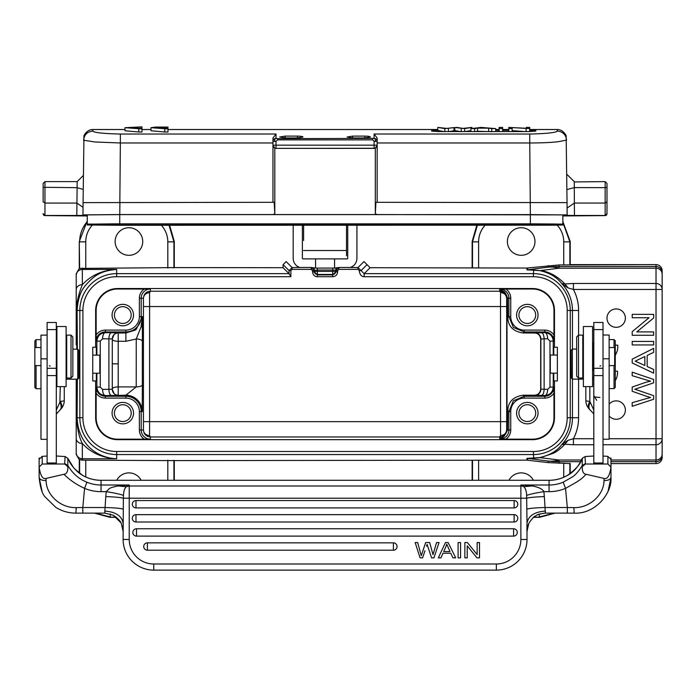 <?xml version="1.0" encoding="UTF-8"?>
<svg xmlns="http://www.w3.org/2000/svg" width="697" height="697" viewBox="0 0 697 697"><rect width="100%" height="100%" fill="white"/><g stroke="black" fill="none" stroke-linecap="round" stroke-linejoin="round"><path stroke-width="1.05" d="M123.212 531.41L122.289 526.008M123.108 531.393L121.4 523.691C120.642 521.243 117.941 518.411 113.297 515.205L104.838 513.123M528.805 523.491L529.337 522.462C532.726 517.941 534.712 515.815 535.305 516.085L536.655 515.292C536.751 514.604 539.661 513.872 545.394 513.088L544.34 496.604C535.644 496.883 529.781 497.414 526.74 498.207L520.877 498.207L520.877 539.478L527.01 539.478A30.642 30.642 0 0 1 519.108 560.013A30.642 30.642 0 0 0 527.01 539.478L527.01 531.393A18.383 18.305 180 0 1 528.805 523.491L528.77 523.569M549.07 491.646A42.9 42.744 180 0 0 565.537 488.379L563.185 482.202A36.775 36.636 180 0 1 549.07 485.007L549.07 480.285L101.039 480.285L101.039 485.007L129.233 485.007L117.898 485.948L126.401 486.689L129.233 485.007L129.233 498.207L520.877 498.207L520.877 485.007L549.07 485.007L549.07 491.646L543.904 491.646C535.488 492.988 529.729 494.234 526.636 495.401L527.01 523.334C528.195 515.954 534.329 511.868 545.394 511.075M603.01 456.03L607.906 456.369L607.906 464.01L585.445 464.01L582.291 466.581C582.073 471.39 583.354 473.96 586.151 474.291C580.026 480.399 580.976 478.978 576.889 481.923L565.537 488.379L567.323 507.529L544.61 507.529C535.592 507.782 529.659 508.313 526.81 509.124M526.636 495.401C526.479 491.167 525.503 488.257 523.708 486.689L520.877 485.007L532.212 485.948C538.72 487.168 542.623 489.067 543.904 491.646L544.34 496.604M424.97 550.778L422.591 557.861L420.082 557.861L415.151 542.545L417.669 542.545L421.284 555.718L425.658 542.545L429.674 542.545L433.003 554.664L436.575 542.545L433.656 552.39M393.396 550.203L147.389 550.203A3.677 3.677 0 0 1 143.713 546.526A3.677 3.677 0 0 1 147.389 542.85L393.396 542.85A3.677 3.677 0 0 1 397.072 546.526A3.677 3.677 0 0 1 393.396 550.203L393.396 542.85M513.602 536.106L136.507 536.106A3.677 3.677 0 0 1 132.831 532.43A3.677 3.677 0 0 1 136.507 528.753L513.602 528.753A3.677 3.677 0 0 1 517.279 532.43A3.677 3.677 0 0 1 513.602 536.106L513.602 528.753M514.133 522.009L135.976 522.009A3.677 3.677 0 0 1 132.299 518.333A3.677 3.677 0 0 1 135.976 514.656L514.133 514.656A3.677 3.677 0 0 1 517.81 518.333A3.677 3.677 0 0 1 514.133 522.009L514.133 514.656M514.133 507.913L135.976 507.913A3.677 3.677 0 0 1 132.299 504.236A3.677 3.677 0 0 1 135.976 500.559L514.133 500.559A3.677 3.677 0 0 1 517.81 504.236A3.677 3.677 0 0 1 514.133 507.913L514.133 500.559M520.877 539.478A24.517 24.517 0 0 1 496.36 563.995L153.749 563.995L153.749 570.12L496.36 570.12A30.642 30.642 0 0 0 516.869 562.244A30.642 30.642 0 0 1 496.36 570.12A30.642 30.642 0 0 0 527.01 539.478M117.898 485.948C107.974 488.179 110.013 488.257 106.205 491.646L105.77 496.604C114.508 496.891 120.381 497.423 123.369 498.207L123.108 539.478A30.642 30.642 0 0 0 153.749 570.12A30.642 30.642 0 0 1 123.108 539.478L129.233 539.478A24.517 24.517 0 0 0 153.749 563.995L496.36 563.995L496.36 570.12M105.77 496.604L104.724 513.088L113.106 515.109M123.299 509.124C120.45 508.313 114.517 507.782 105.5 507.529L82.795 507.529L84.581 488.379A42.9 42.744 180 0 0 101.048 491.646L106.205 491.646C114.648 492.988 120.407 494.243 123.482 495.401C123.7 491.01 124.667 488.1 126.401 486.689L129.233 486.001L520.877 486.001A6.125 6.107 -0 0 1 523.708 486.689L532.212 485.948M120.912 522.724L113.297 515.205M104.829 513.123L82.795 513.123L82.795 507.529L76.226 507.616C60.439 508.148 46.141 494.853 46.107 480.564L46.011 478.43C42.7 479.466 40.409 475.676 39.137 467.06L42.203 464.01L56.3 464.01L56.3 322.484L47.108 322.484L47.108 464.01M39.137 470.98L39.137 477.471L42.064 491.376M608.072 491.333L610.973 477.471L610.973 459.419L608.525 456.988M585.436 464.002L585.027 456.552L593.809 455.995M549.07 480.311A36.775 36.636 0 0 0 567.515 475.371L567.55 475.345C573.666 472.13 578.58 466.432 582.256 458.286L582.256 465.535L585.027 463.801M46.011 478.43L63.958 474.291C66.755 473.969 68.036 471.399 67.818 466.581L67.853 458.286C70.545 463.688 69.717 462.808 74.474 468.759L82.594 475.371C88.301 478.612 94.452 480.259 101.039 480.285L549.07 480.285C555.657 480.259 561.808 478.612 567.524 475.345C575.975 469.255 580.871 463.592 582.213 458.373L582.187 458.452M584.199 457.066L582.256 458.286M603.01 464.01L603.01 322.484L593.809 322.484L593.809 464.01M576.654 349.084L572.359 349.084L572.359 379.116L583.389 379.116M571.131 351.541L571.252 377.957M571.235 377.992L572.359 379.116M571.131 351.48L571.209 350.286M571.131 356.969L571.131 371.231M82.908 310.47L79.841 310.47A36.828 36.828 0 0 1 116.669 273.642L289.02 273.642L290.884 276.709L116.669 276.709A33.761 33.761 0 0 0 82.908 310.47L82.908 417.73A33.761 33.761 0 0 0 116.669 451.49L533.44 451.49A33.761 33.761 0 0 0 567.201 417.73L567.201 310.47A33.761 33.761 0 0 0 533.44 276.709L364.156 276.709L364.156 273.642L533.44 273.642L533.736 269.974L527.673 269.809A6.125 6.125 180 0 1 526.949 269.844L539.678 270.602C549.436 272.745 556.79 277.075 561.73 283.592L568.116 287.922L564.945 283.967L573.413 283.461L573.413 289.473L568.116 287.922M364.156 276.709C361.403 276.657 359.765 274.627 359.234 270.602L361.072 270.602L364.156 273.642L370.09 267.709L526.949 268.049L558.994 264.956L558.994 268.188A91.934 50.637 -97.4 0 0 553.636 267.169A91.934 50.637 -97.4 0 0 548.251 267.143L527.673 269.809L527.673 268.005M570.111 463.583L548.251 462.616L526.949 460.151L174.285 460.604L82.351 460.168L79.632 459.619L79.632 473.411M370.09 267.709L363.965 261.575L358.005 267.535L361.072 270.602L367.031 264.642M283.087 264.642L289.046 270.602L292.104 267.535L286.145 261.575L283.087 264.642L283.087 267.709L174.285 267.596L174.285 241.519L169.624 225.27M593.809 444.738L573.413 444.738L573.413 438.727L568.116 440.277L561.73 444.608C557.295 450.837 549.942 455.167 539.678 457.598L526.949 458.356A6.125 6.125 -0 0 1 527.673 458.391L548.251 461.057A91.934 50.637 -82.6 0 0 553.592 461.039A91.934 50.637 -82.6 0 0 558.994 460.011L558.994 463.244M609.134 415.97A9.192 9.192 0 0 0 625.375 410.071A9.192 9.192 0 0 0 609.134 404.164M616.183 308.937A9.192 9.192 0 0 0 606.991 318.128A9.192 9.192 0 0 0 616.183 327.329A9.192 9.192 0 0 0 625.375 318.128A9.192 9.192 0 0 0 616.183 308.937M632.205 333.541L632.205 331.667L649.055 317.727L632.214 317.727L632.214 314.356L653.664 314.364L653.664 317.971L636.805 331.903L652.68 318.782M649.055 317.727L633.19 330.857M632.205 362.971L653.655 373.165L632.205 362.971L632.205 359.182L653.655 348.352L632.205 359.182M653.647 382.836A6309.584 6309.584 0 0 1 634.81 389.266A41.855 41.855 0 0 1 637.311 390.041A41.855 41.855 0 0 0 634.81 389.266A6309.584 6309.584 0 0 0 653.647 382.836L653.647 379.447L632.196 372.163L632.196 375.7A2048.195 2048.195 0 0 1 645.997 379.856A89.695 89.695 0 0 0 650.649 381.181A49.365 49.365 0 0 0 643.061 383.254L632.196 387.053L632.196 391.287L646.694 396.34L632.196 391.287M573.413 444.738L564.945 444.233L568.116 440.277M572.464 349.084L572.464 310.47L570.268 310.47L570.268 417.73A36.828 36.828 0 0 1 533.44 454.557L533.736 458.225L540.619 457.633L553.653 453.128C556.851 451.647 560.615 448.685 564.945 444.233L561.73 444.608A39.023 39.023 0 0 0 572.464 417.73L572.464 379.116M554.115 513.123L539.234 516.982L539.234 514.159M555.065 513.123L539.574 517.322L533.606 517.322M570.216 463.583L570.216 473.611M476.809 225.27L472.148 241.519L472.148 267.596M472.148 460.604L472.148 480.285M570.216 264.616L570.216 241.519L562.862 221.602M477.375 225.27L472.496 241.859L472.148 241.519M570.216 241.519L569.867 241.859L562.862 222.352M662.15 455.559A6.125 6.125 180 0 1 656.025 461.684L656.025 463.583L610.973 463.583L656.025 463.583A6.125 6.125 -0 0 0 662.15 457.459L662.15 289.473L656.025 289.473L656.025 283.461A6.125 6.02 0 0 1 662.15 289.473L662.15 270.741A6.125 6.125 180 0 0 656.025 264.616L558.994 264.956M609.134 438.727L662.15 438.727A6.125 6.02 180 0 1 656.025 444.738L603.01 444.738M578.588 335.118L578.588 310.47L572.464 310.47A39.023 39.023 0 0 0 561.73 283.592L564.945 283.967C557.382 276.23 549.271 271.76 540.619 270.567L558.994 268.188L656.025 268.188L656.025 264.616L570.111 264.616M533.736 269.974L539.678 270.602M521.182 255.311A13.792 13.792 0 0 0 534.974 241.519A13.792 13.792 0 0 0 521.182 227.727A13.792 13.792 0 0 0 507.39 241.519A13.792 13.792 0 0 0 521.182 255.311M662.15 452.048L662.15 276.151M499.732 290.571L499.732 290.64C501.579 291.895 504.306 288.079 507.564 298.211L507.773 317.754C508.252 326.518 513.384 331.598 523.186 332.992L534.521 332.992C538.154 333.253 540.201 335.292 540.672 339.099L540.672 389.1C540.201 392.908 538.154 394.946 534.521 395.208L544.784 395.53A6.125 2.875 90.3 0 0 547.65 389.405L540.672 389.1M523.186 395.208C513.367 396.619 508.235 401.699 507.773 410.446L508.906 411.578L513.401 400.74L524.231 396.262L523.186 395.208L534.521 395.208M507.773 410.446L507.564 429.988C504.558 436.731 501.953 439.258 499.732 437.559L499.732 437.489C501.77 439.162 504.192 436.662 506.989 429.988L506.989 298.211C504.253 291.555 501.831 289.055 499.732 290.71L499.732 289.037L532.525 289.02A21.45 21.45 0 0 1 553.976 310.47L553.958 341.112A9.174 9.174 0 0 0 544.784 331.938L524.231 331.938L513.393 327.442L508.906 316.621L507.773 317.754M553.958 341.112L553.244 341.112C552.73 335.971 549.907 333.157 544.784 332.669L534.521 332.992M527.315 325.795A10.725 10.725 0 0 0 538.04 315.07A10.725 10.725 0 0 0 527.315 304.345A10.725 10.725 0 0 0 516.59 315.07A10.725 10.725 0 0 0 527.315 325.795M553.766 355.061L553.766 347.245L554.463 347.245L554.463 310.47A21.947 21.947 0 0 0 532.525 288.532L117.593 288.532A21.947 21.947 0 0 0 95.646 310.47L95.646 347.245L92.736 347.245L92.736 380.954L95.646 380.954L95.646 417.73A21.947 21.947 0 0 0 117.593 439.668L532.525 439.668L532.525 439.18A21.45 21.45 0 0 0 553.976 417.73L553.958 387.088L553.244 387.088C552.73 392.237 549.907 395.051 544.784 395.53L544.784 396.262A9.174 9.174 0 0 0 553.958 387.088M553.766 373.139L553.766 380.954L554.463 380.954L554.463 417.73A21.947 21.947 0 0 1 532.525 439.668M532.525 439.18L499.732 439.162A9.174 9.174 0 0 0 508.906 429.988L508.906 411.578L510.744 411.578L510.744 429.988A11.013 11.013 0 0 1 505.804 439.18M527.315 423.854A10.725 10.725 0 0 0 538.04 413.129A10.725 10.725 0 0 0 527.315 402.404A10.725 10.725 0 0 0 516.59 413.129A10.725 10.725 0 0 0 527.315 423.854M499.732 290.71L500.551 292.653L500.507 306.549L149.602 306.549L149.559 292.653L150.378 291.233L499.732 291.233C503.983 291.677 506.301 294.003 506.684 298.211L506.684 429.988C506.275 433.325 504.236 435.172 500.551 435.547L499.732 436.967C503.861 436.644 506.179 434.318 506.684 429.988L506.989 429.988M96.874 373.217L96.874 387.088L100.255 387.088L102.59 389.405A6.125 2.744 -90.3 0 0 105.334 395.53C100.202 395.042 97.388 392.228 96.874 387.088L96.16 387.088L96.142 417.73A21.45 21.45 0 0 0 117.593 439.18L150.378 439.162L150.378 436.967L149.559 435.547L149.602 421.65L506.632 421.65M290.884 276.709L290.884 270.602L292.104 269.373L311.263 269.373L312.491 270.602L312.544 271.83C313.014 275.019 314.617 276.648 317.362 276.718L332.713 276.718C335.71 276.448 337.348 274.818 337.618 271.83L335.78 271.83L335.78 270.602L338.847 267.535L338.847 269.373L337.618 270.602L337.618 271.83M554.463 380.954L557.373 380.954L557.373 347.245L554.463 347.245M332.713 276.718L332.722 274.888L335.78 271.83M317.362 276.718L317.396 274.888L314.33 271.83L312.544 271.83M311.263 269.373L311.263 267.535L314.33 270.602L314.33 271.83M312.491 270.602L317.396 270.044L317.396 274.888L332.722 274.888L332.722 271.377L335.78 271.377A3.067 3.067 0 0 1 332.722 274.444L317.396 274.444A3.067 3.067 -0 0 1 314.33 271.377L314.33 270.837M315.558 268.084L334.56 268.084L334.56 258.883L315.558 258.883L315.558 268.084L311.263 267.474L299.588 267.474L297.044 266.071M334.56 268.084L338.847 267.474L350.521 267.474L353.074 266.071M356.925 225.27L356.925 258.273A9.81 9.81 0 0 1 350.521 267.474M347.733 225.27L347.733 258.273A0.61 0.61 0 0 1 347.123 258.883L334.56 258.883M337.618 270.602L335.78 270.602L335.78 270.148A3.067 3.067 0 0 1 336.581 268.092M315.915 268.084L315.419 268.084M336.398 268.084L334.194 268.084M335.78 270.148L332.722 270.044L332.722 268.084M335.78 270.602L335.78 271.377L335.78 270.602M314.33 271.377L332.722 271.377L332.722 270.044L317.396 270.044L317.396 268.084M314.33 270.148A3.067 3.067 180 0 0 313.528 268.084M299.588 267.474A9.81 9.81 0 0 1 293.184 258.273L293.184 225.27M302.376 225.27L302.376 258.273A0.61 0.61 0 0 0 302.995 258.883L315.558 258.883M346.505 255.799L346.505 225.27M303.604 225.27L303.604 240.5M92.823 131.132L92.823 129.52C86.524 129.389 83.3 136.499 83.954 136.307L83.074 202.627L274.2 202.304L274.801 213.796L274.801 148.121L272.963 145.325L272.963 141.413L276.021 141.386L277.545 139.87L277.545 138.668L276.021 138.398A3.067 3.015 180 0 0 273.86 139.278L273.86 139.278A3.067 3.015 -0 0 0 272.963 141.413L272.963 137.98L276.021 134.016L120.363 134.033C103.383 133.632 94.2 132.657 92.823 131.114C87.317 131.637 84.25 134.634 83.623 140.114L83.623 140.219M374.681 141.386L377.155 141.413A3.067 3.015 -0 0 0 376.258 139.278L376.014 139.766L374.089 138.398L277.545 138.668M529.711 129.52L557.295 129.52L557.295 131.123C555.945 132.657 546.762 133.624 529.755 134.033L374.089 134.016L377.155 137.98L377.155 202.304L377.155 145.325L375.317 148.121A3.067 3.067 -0 0 1 374.089 148.374L276.021 148.374A3.067 3.067 -0 0 1 274.801 148.121M297.48 137.962L302.995 137.013C302.655 136.464 300.816 136.168 297.48 136.115L285.221 136.115L279.706 137.013L285.221 137.962L297.48 137.962L297.48 136.115M364.897 137.962L370.412 137.013C370.072 136.464 368.234 136.168 364.897 136.115L352.638 136.115L347.123 137.013L352.638 137.962L364.897 137.962L364.897 136.115M512.164 131.567L512.164 127.603L529.711 128.614L529.711 131.567L437.777 131.567L431.652 131.071L431.652 129.877L437.777 129.694L437.777 130.304L431.652 130.487M508.801 129.694L502.642 129.694M499.13 129.694L495.724 129.694M529.711 131.567L535.836 131.071L535.836 129.877L529.711 129.694M124.99 127.699L124.99 130.775L138.755 132.003L141.988 132.012L141.988 126.88L124.99 127.699L141.988 128.936M164.753 132.003L167.977 132.012L167.977 128.509L155.919 127.856L164.814 127.542L155.901 127.542L167.977 127.081L167.977 128.928L150.979 127.699L150.979 130.766L164.753 132.003L164.753 128.919M83.614 140.114A9.192 9.166 -179.4 0 0 83.614 140.219L95.071 141.996L120.363 142.972L120.363 134.016M119.84 202.304L120.363 142.972L272.963 142.972L272.963 137.98M272.963 202.304L272.963 145.325M377.155 214.563L567.149 214.885L567.044 202.627L375.918 202.304L375.317 213.796L377.155 214.563L119.771 214.563L82.96 214.885L82.96 215.39L76.792 215.486L77.175 181.952M83.309 175.696L83.3 176.219M43.127 201.816L43.127 183.442L43.127 201.816L44.965 203.071L44.965 215.6L87.256 215.957M576.445 215.6L605.153 215.6L562.862 215.957M567.149 214.885L567.149 215.364L574.459 215.486L605.153 215.486L606.991 213.761L606.991 183.442L606.991 187.284L605.153 187.676L605.153 181.603L574.25 181.952M43.127 213.648L44.965 215.486L76.792 215.486M119.736 214.606L87.256 214.894L87.256 224.085L562.862 224.085L562.862 214.894L530.373 214.606L119.736 214.606L119.736 223.807M87.256 224.085L87.256 224.992L119.736 225.27L553.348 225.192L562.862 224.992L562.862 214.894M83.187 189.401L77.062 187.676L43.127 187.284M83.03 207.297L76.905 203.071L44.965 203.071L44.965 181.603L43.127 183.442M377.155 137.98L377.155 145.325M374.324 141.386L372.564 139.87L372.564 138.668M374.751 141.291L376.014 139.766M275.428 141.343L274.095 139.766L276.021 138.398L276.021 134.016M557.295 131.132A9.192 9.166 -0.6 0 1 566.495 140.114L557.948 141.761C550.543 142.563 541.151 142.963 529.755 142.972L529.755 134.016M606.991 213.648L606.991 187.284M605.153 215.6A1.838 1.838 0 0 0 606.991 213.761A1.838 1.838 -0 0 1 605.153 215.6L605.153 187.676L574.293 187.58L574.363 203.054L605.153 203.062L606.991 201.816M567.088 208.089L574.363 203.054L574.459 215.486M566.931 189.601L574.293 187.58L574.258 181.612L566.792 174.276M562.862 224.992L562.862 224.085M112.513 223.868L93.381 224.085L93.381 224.992L119.736 225.218L556.729 224.992L556.729 224.085L555.387 224.016L534.564 223.859L112.513 223.868M555.126 225.07L555.126 224.007M537.3 225.209L537.3 223.859M535.836 130.487L529.711 130.304M495.724 130.304L499.13 130.304M502.642 130.304L508.801 130.304M465.169 131.567L470.884 130.609M448.398 131.689L454.81 130.592L461.24 131.689M437.777 127.42L444.817 128.614L454.81 127.525L464.629 128.614L471.904 127.42L462.886 128.396L457.023 127.42L446.533 128.396L437.777 127.42L437.777 130.487L444.817 131.689M474.613 131.689L477.532 131.236L491.725 131.689M512.164 130.679L524.789 131.567M444.817 128.614L444.817 131.567M448.398 128.614L448.398 131.567M454.81 127.525L454.81 130.592M461.24 128.614L461.24 131.567M464.629 128.614L464.629 131.567M471.904 127.42L471.904 128.457M474.613 131.567L474.613 128.614L470.884 128.614L481.078 127.42L495.724 128.614L495.724 131.567M470.884 128.614L470.884 131.567M474.613 128.614L477.532 128.161L477.532 131.236M477.532 128.161L488.632 128.161L488.632 131.236M488.632 128.161L491.725 128.614L491.725 131.567M495.724 128.614L491.725 128.614M484.772 127.708L478.543 128.021L484.772 128.021M482.89 127.507L482.89 128.021M502.642 128.614L499.13 128.614L499.13 127.42L502.642 127.42L502.642 131.567M499.13 128.614L499.13 131.567M512.164 128.614L508.801 128.614L508.801 127.42L526.34 128.283L526.34 127.42L529.711 127.42L529.711 128.614M508.801 128.614L508.801 131.567M526.104 128.614L526.104 131.567M137.466 128.483L137.466 127.107L141.988 127.089M137.466 127.107L129.668 127.699L141.988 128.509M164.814 128.509L164.814 127.856M167.977 127.081L155.614 127.063L150.979 127.699M533.44 451.49L533.44 454.557L116.669 454.557L116.669 458.757C99.383 458.243 78.195 446.063 77.106 417.73L77.358 379.194M76.217 382.496L76.217 438.404A6.125 5.14 180 0 0 82.351 443.553L82.351 458.757L116.669 458.757C102.494 457.99 91.054 452.919 82.351 443.553C79.005 437.097 77.106 428.106 76.661 416.553L77.106 417.73L79.841 417.73L79.841 310.47L77.106 310.47C77.768 299.571 80.443 291.355 85.121 285.822C93.041 276.979 99.079 270.854 116.669 269.443C102.703 270.061 91.263 275.132 82.351 284.646C78.108 295.31 76.217 304.31 76.661 311.646L76.792 349.162M76.217 438.404L76.217 454.47L79.284 459.776L79.284 473.158M76.217 417.756L76.217 379.194L76.661 416.553L76.792 379.194M87.256 220.905L79.284 241.519L79.284 268.423L76.217 273.729L76.217 344.893M76.217 426.921L76.217 423.035L76.217 426.921M76.217 415.395L76.217 399.067M110.274 513.95L110.274 516.982L95.384 513.123M141.151 480.285A13.792 13.792 0 0 0 116.713 480.285M94.435 513.123L109.926 517.322L116.364 517.322M174.285 480.285L174.285 460.604M79.284 268.423L174.285 267.596M289.02 273.642L283.087 267.709M77.358 349.162L77.106 310.47L76.217 312.814L76.217 332.722M66.11 379.194L77.75 379.194L78.857 378.096L78.883 350.347M78.979 375.169L78.979 376.101M78.979 371.231L78.979 356.969M87.256 221.637L86.367 222.691C81.941 228.311 79.702 234.706 79.632 241.859L85.757 241.859A24.508 24.508 -50.7 0 1 92.344 225.14M174.285 241.519L173.936 241.859L169.066 225.27M128.928 255.311A13.792 13.792 0 0 0 142.719 241.519A13.792 13.792 0 0 0 128.928 227.727A13.792 13.792 0 0 0 115.136 241.519A13.792 13.792 0 0 0 128.928 255.311M77.75 379.194L77.75 349.162L78.866 350.277M56.91 379.395A12.258 1.072 0 0 0 56.3 379.726L56.3 412.441M56.3 464.01L64.673 464.01L67.818 466.581M42.203 464.01L42.221 456.335L39.137 459.419L39.137 477.471C39.677 479.545 42.003 480.582 46.107 480.564M41.585 456.988L42.203 456.369L47.108 456.03M56.3 455.995L65.091 456.552L64.673 464.01M65.039 456.483L65.893 457.058L65.039 456.483M47.108 451.456L47.108 448.232M47.108 439.058L47.108 435.329M50.175 366.125L49.313 365.733M56.3 410.08L59.872 402.204C61.632 405.785 61.632 408.407 59.864 410.08M60.282 386.6L59.872 402.204M64.272 386.6L64.272 400.566L64.272 386.6M60.282 401.359A12.258 5.994 42.9 0 1 61.005 408.904A12.258 12.258 0 0 0 64.272 400.566L64.272 400.566A12.258 1.072 0 0 1 60.282 401.359M47.108 335.118L40.975 335.118L40.975 439.31L47.108 439.31M36.078 347.524L36.078 339.666L34.85 340.894L34.85 387.471L36.078 388.699L40.975 388.699M36.078 365.603L36.078 388.699M82.795 513.123L75.938 513.131C68.585 513.114 61.841 511.162 55.716 507.285L45.131 496.952C42.212 493.981 40.217 487.491 39.137 477.471L39.137 459.419M63.958 474.291C69.386 479.797 76.252 484.493 84.581 488.379L86.933 482.202A36.775 36.636 180 0 0 101.039 485.007L101.039 491.646M65.091 463.801L67.853 465.535C72.732 473.629 79.092 479.188 86.933 482.202M67.931 458.46L65.893 457.058M82.56 475.345L82.594 475.371A36.775 36.636 0 0 0 101.039 480.311M563.185 482.202L572.211 477.027C575.321 475.188 578.676 471.355 582.256 465.535L582.291 466.581M586.151 474.291L604.107 478.43C607.418 479.466 609.701 475.676 610.973 467.06L610.973 459.419M607.906 464.01L610.973 467.06L610.973 477.471C610.433 479.545 608.106 480.582 604.003 480.564L604.107 478.43M593.809 404.077L593.809 381.773M585.846 397.717L585.846 400.566A12.258 12.258 0 0 0 589.122 408.912L593.809 413.835M593.809 412.441L593.809 410.08L589.828 401.359C587.876 404.983 587.745 407.597 589.435 409.2M592.589 379.264A12.258 1.072 0 0 1 593.809 379.726L593.809 410.08M600.805 365.733L599.943 366.125M593.809 397.917L593.809 395.635L596.676 400.331M603.01 415.543L603.01 411.692L603.01 415.543M589.828 386.6L589.828 401.359A12.258 1.072 0 0 1 585.846 400.566L585.846 386.6M609.134 365.603L614.649 365.603L614.649 347.524L609.134 347.524M603.01 439.223L609.134 439.223L609.134 335.03L603.01 335.03M614.04 347.524L614.04 339.587L615.259 340.807L615.259 387.393L614.04 388.612L614.04 365.603M592.589 370.665L593.199 370.046L593.199 343.081L592.589 342.471M592.589 359.182L592.589 326.536L583.389 326.536L583.389 386.6L592.589 386.6L592.589 359.182M582.779 378.018L582.779 335.118L578.493 335.118L578.493 378.018L582.779 378.018M578.493 335.118L576.654 336.956L576.654 376.18L578.493 378.018M604.003 480.564C603.977 495.306 589.078 508.218 573.892 507.616L567.323 507.529L567.323 513.097M129.233 539.478L129.233 498.207L123.369 498.207L123.482 495.401M56.91 359.182L56.91 386.6L66.11 386.6L66.11 326.536L56.91 326.536L56.91 359.182M66.72 335.118L66.72 378.018L71.007 378.018L71.007 335.118L66.72 335.118M71.007 378.018L72.854 376.18L72.854 336.956L71.007 335.118M95.646 347.245L96.343 347.245L96.343 355.139M96.343 373.217L96.343 380.954L95.646 380.954M149.559 292.653C145.882 293.028 143.835 294.875 143.434 298.211C143.93 293.881 146.248 291.555 150.378 291.233L150.378 289.037L117.593 289.02A21.45 21.45 0 0 0 96.142 310.47L96.16 341.112L96.874 341.112C97.388 335.963 100.202 333.149 105.334 332.661A6.125 2.744 -89.7 0 0 102.59 338.794L112.287 338.916L112.287 389.283L102.59 389.405M500.551 435.547L500.507 306.549L506.632 306.549M499.732 437.489L499.732 436.967L150.378 436.967C146.135 436.522 143.817 434.196 143.434 429.988A6.125 5.559 -178.9 0 0 149.559 435.547M142.258 411.596L141.203 411.596L141.203 429.988L143.434 429.988L143.434 298.211L141.203 298.211L141.203 316.604L142.38 316.604L141.021 326.989L136.237 338.995L136.229 386.905L125.869 395.208A16.397 16.397 0 0 1 142.258 411.596L142.362 384.735A58.226 0.505 -90 0 1 142.327 364.287A58.217 0.505 -90 0 1 142.371 341.391L142.38 316.604L136.377 329.219L135.183 330.134L125.869 332.992L125.869 331.938L105.334 331.938L105.334 332.661L118.412 332.791A6.125 6.125 45 0 0 114.081 334.586M122.803 423.854A10.725 10.725 0 0 0 133.528 413.129A10.725 10.725 0 0 0 122.803 402.404A10.725 10.725 0 0 0 112.078 413.129A10.725 10.725 0 0 0 122.803 423.854M114.081 393.613A6.125 6.125 135 0 0 118.412 395.408L111.651 395.504A6.125 2.744 89.7 0 1 108.906 389.379L108.906 338.82A6.125 2.744 90.3 0 1 111.651 332.696M112.078 389.074C112.452 387.759 114.5 387.035 118.211 386.905L118.211 395.208A6.125 6.125 -45 0 1 113.977 393.509M122.803 325.795A10.725 10.725 0 0 0 133.528 315.07A10.725 10.725 0 0 0 122.803 304.345A10.725 10.725 0 0 0 112.078 315.07A10.725 10.725 0 0 0 122.803 325.795M142.371 341.391A6.125 2.387 -179.8 0 0 136.237 338.995L125.869 341.295L125.869 332.992L118.211 332.992L118.211 341.295C114.5 341.164 112.452 340.441 112.078 339.125M142.362 384.735A6.125 2.169 179.8 0 1 136.229 386.905L118.211 386.905L118.211 341.295L125.869 341.295M122.803 306.671A8.399 8.399 0 0 0 114.404 315.07A8.399 8.399 0 0 0 122.803 323.46A8.399 8.399 0 0 0 131.202 315.07A8.399 8.399 0 0 0 122.803 306.671M122.803 404.73A8.399 8.399 0 0 0 114.404 413.129A8.399 8.399 0 0 0 122.803 421.528A8.399 8.399 0 0 0 131.202 413.129A8.399 8.399 0 0 0 122.803 404.73M92.736 373.217L99.819 373.217L99.819 355.139L92.736 355.139M557.373 355.061L550.299 355.061L550.299 373.139L557.373 373.139M540.672 339.099L544.122 338.812L544.122 389.388C543.921 393.099 542.972 395.138 541.247 395.513M527.315 404.73A8.399 8.399 0 0 0 518.917 413.129A8.399 8.399 0 0 0 527.315 421.528A8.399 8.399 0 0 0 535.705 413.129A8.399 8.399 0 0 0 527.315 404.73M527.315 306.671A8.399 8.399 0 0 0 518.917 315.07A8.399 8.399 0 0 0 527.315 323.46A8.399 8.399 0 0 0 535.705 315.07A8.399 8.399 0 0 0 527.315 306.671M533.405 480.285A13.792 13.792 0 0 0 508.967 480.285M533.736 458.225L527.673 458.391L527.673 460.194M558.994 461.501L553.592 461.039M632.205 331.667L632.205 335.274L653.655 335.274L653.664 331.911L636.805 331.903M632.205 341.425L632.205 344.945L653.655 344.945L653.655 341.425L632.205 341.425M653.655 373.165L653.655 369.445L647.173 366.526L647.182 355.435L653.655 352.351L653.655 348.352M635.194 361.142L644.847 365.481L644.847 356.542L635.194 361.142L644.847 356.542M637.311 390.041L653.647 395.678L653.647 399.259L632.196 406.29L632.196 402.692L646.267 398.658A66.677 66.677 0 0 1 650.641 397.543A191.745 191.745 0 0 1 646.694 396.332M632.196 387.053L643.061 383.254M615.259 355.156A15.325 15.325 0 0 0 617.742 345.163L615.259 345.137M615.259 380.684A15.325 15.325 0 0 0 617.446 371.161L615.259 371.135M527.01 523.334L526.906 531.41M460.56 557.861L460.56 542.545L458.095 542.545L458.095 557.861L460.56 557.861M436.575 542.545L439.04 542.545L433.943 557.861L431.574 557.861L427.078 544.392L426.529 546.187M467.225 557.861L467.225 545.821L476.983 557.861L479.51 557.861L479.51 542.545L477.149 542.545L477.149 554.568L467.391 542.545L464.864 542.545L464.864 557.861L467.225 557.861M440.94 557.861L442.987 553.226L450.75 553.226L452.919 557.861L455.716 557.861L448.119 542.545L445.461 542.545L438.326 557.861L440.94 557.861M445.731 547.075L443.693 551.571L449.992 551.571L446.733 544.148L445.731 547.075M374.089 148.374L374.089 145.168L377.155 145.194A3.067 3.067 -0 0 1 374.089 148.261L276.021 148.374M276.021 141.386L276.021 145.168L272.963 145.194A3.067 3.067 -0 0 0 276.021 148.261L276.021 145.168L374.089 145.168L374.089 141.386M123.108 523.334C121.914 515.954 115.789 511.868 104.724 511.075M75.912 513.114L76.226 507.616M567.201 417.73L578.588 417.73A45.148 45.148 0 0 1 573.413 438.727L593.809 438.727M533.44 276.709L533.44 273.642A36.828 36.828 0 0 1 570.268 310.47L567.201 310.47M526.949 269.844L526.949 268.049M76.217 452.623A6.125 6.125 180 0 0 82.351 458.757L82.351 460.168M526.949 460.151L526.949 458.356M578.588 379.116L578.588 417.73M578.588 310.47A45.148 45.148 0 0 0 573.413 289.473L656.025 289.473L656.025 460.011A6.125 6.02 0 0 0 662.15 454M581.464 460.011L558.994 460.011L539.678 457.598M610.973 460.011L656.025 460.011L656.025 461.684L610.973 461.684M580.601 461.684L558.994 461.684A91.934 91.917 180 0 1 548.251 461.057L548.251 462.616M569.867 463.348L569.867 473.847M563.742 477.245L563.742 463.244M534.033 516.982L539.574 517.322M472.496 267.944L472.496 241.859L478.621 241.859M563.742 264.956L563.742 241.859L569.867 241.859L569.867 264.851M662.15 289.473L662.15 438.727M573.413 283.461L656.025 283.461L656.025 268.188A6.125 6.02 180 0 1 662.15 274.2M548.251 265.583L548.251 267.143A91.934 91.917 -0 0 1 558.994 266.515L656.025 266.515A6.125 6.125 0 0 1 662.15 272.64M485.086 225.27A24.508 24.508 -56.6 0 0 478.621 241.903L478.621 268.049M557.164 225.148A24.508 24.508 33.4 0 1 563.742 241.859M507.564 429.988L510.744 429.988M506.989 298.211L506.684 298.211A6.125 5.559 -178.9 0 0 500.551 292.653M523.186 332.992L524.231 331.938L524.231 330.099A13.487 13.487 -136.7 0 1 510.744 316.612L508.906 316.621L508.906 298.211L507.564 298.211M524.231 398.1L524.231 396.262L544.784 396.262L544.784 398.1L524.231 398.1A13.487 13.487 -46.7 0 0 510.744 411.587M534.73 395.426A6.125 6.125 135 0 0 540.863 389.292L540.863 338.908A6.125 6.125 45 0 0 534.73 332.774M553.244 373.139L553.244 387.088L549.985 387.088L549.985 341.112L547.65 338.794A6.125 2.875 -90.3 0 0 544.784 332.669L544.784 330.099A11.013 11.013 0 0 1 553.976 335.048M524.231 330.099L544.784 330.099M505.804 289.02A11.013 11.013 0 0 1 510.744 298.211L510.744 316.612M549.985 341.112L553.244 341.112L553.244 355.061M554.463 310.47L553.976 310.47M553.976 417.73L554.463 417.73M544.784 398.1A11.013 11.013 0 0 0 553.976 393.152M499.732 439.162L499.732 437.559M117.593 439.18L117.593 439.668M338.847 269.373L358.005 269.373L359.234 270.602M311.263 267.474L292.104 267.535L292.104 269.373M338.847 267.474L358.005 267.535L358.005 269.373M376.258 139.278A3.067 3.015 180 0 0 374.089 138.398L374.089 134.016M375.317 213.796L375.317 148.121M352.638 136.115L352.638 137.962M285.221 136.115L285.221 137.962M272.963 214.563L274.801 213.796M119.771 214.563L119.91 202.304M82.96 214.885L83.074 202.627M44.965 215.6A1.838 1.838 0 0 1 43.127 213.761A1.838 1.838 -0 0 0 44.965 215.6L75.006 215.6M530.234 202.304L530.373 214.563M372.564 139.87L277.545 139.87M530.269 202.304L529.755 142.972L377.155 142.972M567.044 202.627L566.164 136.307C566.809 136.499 563.585 129.389 557.286 129.52M530.373 223.807L530.373 214.606M530.373 225.218L530.373 223.859M119.736 223.859L119.736 225.218M454.026 130.696L454.026 127.629M138.755 132.003L138.755 128.928M166.374 128.518L166.374 127.081M303.604 250.511L346.505 250.511M290.884 270.602L289.046 270.602L289.046 273.912M82.351 268.031L82.351 269.443L116.669 269.443L116.669 276.709M116.669 451.49L116.669 454.557A36.828 36.828 0 0 1 79.841 417.73L82.908 417.73M85.757 460.151L85.757 476.975M115.946 516.982L109.926 517.322M173.936 460.255L173.936 480.285M167.811 480.285L167.811 460.151M76.217 289.795A6.125 5.14 -0 0 1 82.351 284.646L82.351 269.443A6.125 6.125 0 0 0 76.217 275.576L76.217 289.795M79.284 241.519L79.632 268.58M167.811 268.049L167.811 241.859L173.936 241.859L173.936 267.944M161.347 225.27A24.508 24.508 40.6 0 1 167.811 241.859M85.757 241.859L85.757 268.049M47.108 462.991L56.3 462.991M56.91 377.504L56.3 377.504M56.3 368.295L47.108 368.304M56.3 375.596L47.108 375.596M47.108 358.859L40.975 358.859M593.809 462.991L603.01 462.991M593.809 377.504L592.589 377.504M599.943 397.438A12.258 1.072 180 0 1 593.809 396.506M603.01 368.295L593.809 368.304M603.01 375.596L593.809 375.596M590.246 410.08C588.486 408.407 588.477 405.785 590.237 402.204M603.01 358.781L609.134 358.781M573.892 507.616L574.197 513.114M96.142 310.47L95.646 310.47M96.874 355.139L96.874 341.112L100.255 341.112L100.255 387.088M95.646 417.73L96.142 417.73M117.593 288.532L117.593 289.02M532.525 289.02L532.525 288.532M510.744 298.211L508.906 298.211A9.174 9.174 0 0 0 499.732 289.037M143.477 421.65L149.602 421.65L149.602 306.549L143.477 306.549M144.314 439.18A11.013 11.013 0 0 1 139.365 429.988L141.203 429.988A9.174 9.174 0 0 0 150.378 439.162M139.365 411.596A13.496 13.496 0 0 0 125.869 398.1L125.869 396.262A15.334 15.334 0 0 1 141.203 411.596L139.365 411.596L139.365 429.988M96.142 393.152A11.013 11.013 0 0 0 105.334 398.1L125.869 398.1M96.16 387.088A9.174 9.174 0 0 0 105.334 396.262L125.869 396.262L125.869 395.208L118.412 395.408M111.651 395.504L105.334 395.53L105.334 398.1M100.255 341.112L102.59 338.794M112.287 389.283A6.125 6.125 135 0 0 114.064 393.596L112.287 389.283M114.064 334.604A6.125 6.125 45 0 0 112.287 338.916L114.064 334.604M113.977 334.691A6.125 6.125 -135 0 1 118.211 332.992L118.412 332.791M96.142 335.048A11.013 11.013 0 0 1 105.334 330.099L105.334 331.938A9.174 9.174 0 0 0 96.16 341.112M125.869 330.099A13.496 13.496 0 0 0 139.365 316.604L141.203 316.604A15.334 15.334 0 0 1 125.869 331.938L125.869 330.099L105.334 330.099M144.314 289.02A11.013 11.013 0 0 0 139.365 298.211L139.365 316.604M150.378 289.037A9.174 9.174 0 0 0 141.203 298.211L139.365 298.211M118.246 363.843L112.121 363.817M141.021 326.989L142.38 326.78M549.985 387.088L547.65 389.405M547.65 338.794L544.122 338.812C543.921 335.074 542.963 333.027 541.247 332.687M472.496 480.285L472.496 460.255M478.621 460.151L478.621 480.285M147.389 542.85L147.389 550.203M136.507 528.753L136.507 536.106M135.976 514.656L135.976 522.009M135.976 500.559L135.976 507.913M610.973 477.471C612.236 493.633 594.855 514.36 574.171 513.131L545.289 513.123C539.626 513.985 536.777 514.691 536.734 515.249M121.4 523.691L121.086 523.055M610.973 470.98L610.973 457.929M662.15 270.715A6.125 6.125 0 0 0 656.025 264.616M656.025 463.583A6.125 6.125 0 0 0 662.15 457.459M508.801 129.52L502.642 129.52M499.13 129.52L495.724 129.52M437.777 129.52L167.977 129.52M150.979 129.52L141.988 129.52M124.99 129.52L92.823 129.52M44.965 181.603L77.167 181.603L83.3 175.531M605.153 181.603L606.991 183.442M76.217 419.742L76.217 424.612M76.217 433.281L76.217 429.247M72.854 349.162L77.75 349.162M47.108 414.942L47.108 411.587M60.987 408.912L56.3 414.105M47.108 329.594L56.3 329.594M34.85 347.524L40.975 347.524M34.85 365.603L40.975 365.603M36.078 339.666L40.975 339.666M67.897 458.373L73.603 467.731C80.007 474.544 80.443 473.794 82.586 475.345M39.137 469.325L39.137 457.929M603.01 329.594L593.809 329.594M593.809 365.603L593.199 365.603M614.04 388.612L609.134 388.612M614.04 339.587L609.134 339.587M593.809 347.524L593.199 347.524M583.389 371.274L582.779 371.274M583.389 341.852L582.779 341.852M571.226 350.216L572.359 349.084M56.3 370.046L56.91 370.665M56.3 343.081L56.91 342.471M66.11 341.852L66.72 341.852M66.11 371.274L66.72 371.274M136.368 329.211L135.174 330.117M528.788 523.534L527.01 531.306"/></g></svg>
